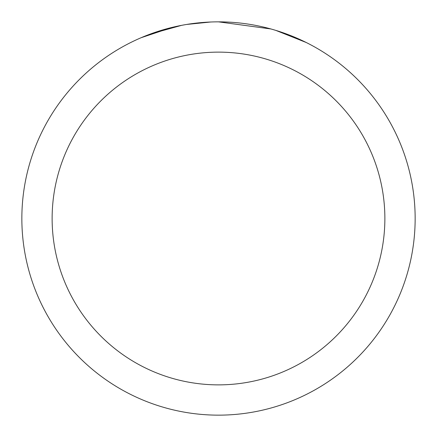 <?xml version="1.0" encoding="UTF-8"?>
<svg xmlns="http://www.w3.org/2000/svg" width="437" height="437" viewBox="0 0 437 437"><rect width="100%" height="100%" fill="white"/><g stroke="black" fill="none" stroke-linecap="round" stroke-linejoin="round"><path stroke-width="0.66" d="M224.236 21.937L228.485 22.101M254.88 25.248L256.066 25.472M218.5 21.85A196.65 196.65 0 0 1 415.15 218.5A196.65 196.65 0 0 1 218.5 415.15A196.65 196.65 0 0 1 21.85 218.5A196.65 196.65 0 0 1 218.5 21.85L270.902 28.962M272.289 29.35L275.884 30.41L306.135 42.465M218.5 52.129A166.371 166.371 0 0 1 384.871 218.5A166.371 166.371 0 0 1 218.5 384.871A166.371 166.371 0 0 1 52.129 218.5A166.371 166.371 0 0 1 218.5 52.129M185.239 24.685L181.639 25.335L150.65 33.928M196.879 23.041L201.621 22.577M141.107 37.719L171.921 27.449M174.041 26.941L181.639 25.335M189.112 24.062L194.826 23.281M195.727 23.172L197.404 22.986M200.31 22.691L205.466 22.282M210.738 22.003L186.621 24.45"/></g></svg>
